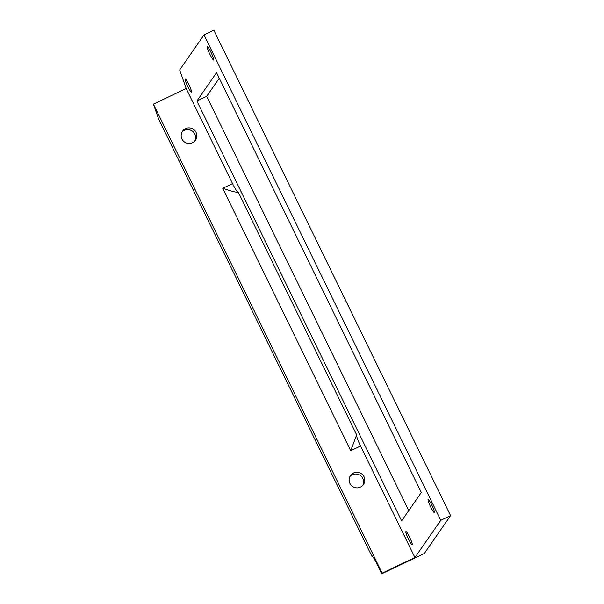 <?xml version="1.0" encoding="UTF-8"?>
<svg xmlns="http://www.w3.org/2000/svg" width="604" height="604" viewBox="0 0 604 604"><rect width="100%" height="100%" fill="white"/><g stroke="black" fill="none" stroke-linecap="round" stroke-linejoin="round"><path stroke-width="0.91" d="M349.958 476.488A7.867 7.784 -145.3 0 1 362.762 485.374M360.399 487.118A7.867 7.784 34.7 0 0 362.898 475.023A7.867 7.784 34.7 0 0 350.494 475.582A7.867 7.784 34.7 0 0 360.399 487.118M181.985 132.102A7.867 7.784 -145.3 0 1 194.79 140.989M192.427 142.733A7.867 7.784 34.7 0 0 194.926 130.638A7.867 7.784 34.7 0 0 182.529 131.196A7.867 7.784 34.7 0 0 192.427 142.733M430.66 506.937A7.316 0.914 -115.5 0 0 434.404 512.675A7.316 0.914 -115.5 0 0 431.86 505.201A7.316 0.914 -115.5 0 0 428.108 499.463A7.316 0.914 -115.5 0 0 430.66 506.937M408.432 538.972A7.316 0.914 -115.5 0 0 412.185 544.71A7.316 0.914 -115.5 0 0 409.64 537.235A7.316 0.914 -115.5 0 0 405.888 531.497A7.316 0.914 -115.5 0 0 408.432 538.972M209.898 54.315A7.316 0.914 -115.5 0 0 213.65 60.053A7.316 0.914 -115.5 0 0 211.098 52.586A7.316 0.914 -115.5 0 0 207.353 46.848A7.316 0.914 -115.5 0 0 209.898 54.315M187.678 86.349A7.316 0.914 -115.5 0 0 191.43 92.087A7.316 0.914 -115.5 0 0 188.878 84.62A7.316 0.914 -115.5 0 0 185.134 78.882A7.316 0.914 -115.5 0 0 187.678 86.349M232.57 183.631L222.74 188.312C231.619 191.34 236.791 192.623 238.27 192.17L238.165 192.253A10.978 1.374 -115.5 0 1 232.57 183.631L186.175 88.516L153.416 104.13L158.61 118.98L371.369 555.204A10.978 1.374 64.5 0 1 376.851 563.826L381.72 573.8L382.166 573.151L153.416 104.13M350.713 450.705L356.647 434.88A10.978 1.374 -115.5 0 0 360.543 446.016L350.713 450.705L222.74 188.312M382.166 573.151L414.933 557.53L440.761 520.301L204.001 34.889L179.682 69.951L186.175 88.516M414.933 557.53L360.543 446.016M196.881 101.019L401.637 520.837L421.305 492.486L216.549 72.661L196.881 101.019L206.704 96.33L408.749 510.584M440.761 520.301L450.584 515.62L424.31 553.498L381.72 573.8M450.584 515.62L213.831 30.2L204.001 34.889M219.26 78.233L206.704 96.33M238.27 192.17L356.647 434.88"/></g></svg>
